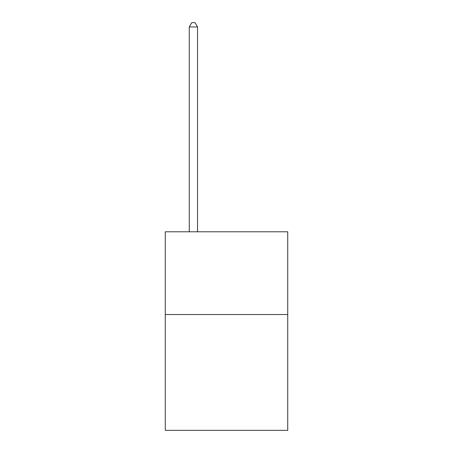 <?xml version="1.0" encoding="UTF-8"?>
<svg xmlns="http://www.w3.org/2000/svg" width="453" height="453" viewBox="0 0 453 453"><rect width="100%" height="100%" fill="white"/><g stroke="black" fill="none" stroke-linecap="round" stroke-linejoin="round"><path stroke-width="0.68" d="M287.723 314.524L287.723 430.35L165.277 430.35L165.277 231.794L287.723 231.794L287.723 314.524L165.277 314.524M197.542 231.794L197.542 26.954L189.269 26.954L189.269 231.794M189.269 26.954L191.755 22.65L195.062 22.65L197.542 26.954"/></g></svg>
